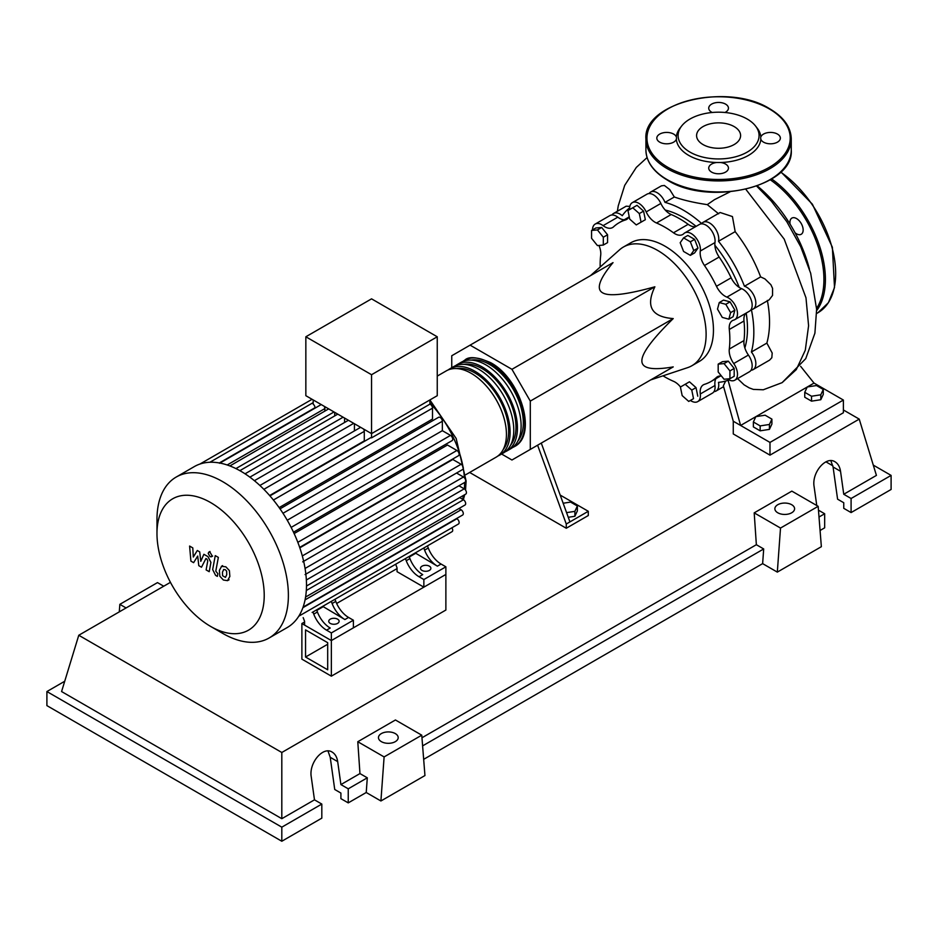 <?xml version="1.0" encoding="UTF-8"?>
<svg xmlns="http://www.w3.org/2000/svg" width="938" height="938" viewBox="0 0 938 938"><rect width="100%" height="100%" fill="white"/><g stroke="black" fill="none" stroke-linecap="round" stroke-linejoin="round"><path stroke-width="1.41" d="M305.554 657.022L305.554 629.902L327.69 642.682L327.69 669.802L305.554 657.022L327.69 644.242M301.884 659.144L301.884 623.547L331.36 640.56L331.36 676.157L301.884 659.144M397.055 568.592L336.648 603.474M304.569 622L301.884 623.547M331.36 676.157L445.878 610.04L445.878 574.443L331.36 640.56L304.569 625.095L304.569 621.273L303.185 617.626M744.866 347.975A90.681 52.352 -120 0 0 747.48 328.558A90.681 52.352 -120 0 0 746.191 313.069M739.203 287.403A90.681 52.352 -120 0 0 714.862 245.252M696.125 226.363A90.681 52.352 -120 0 0 665.23 210.053M650.667 379.925L687.648 367.637A68.521 39.56 -120 0 0 691.916 365.714A68.521 39.56 -120 0 0 706.115 334.35A68.521 39.56 -120 0 0 676.204 265.395A68.521 39.56 -120 0 0 623.407 247.034A68.521 39.56 -120 0 0 619.608 249.778L590.471 275.655M623.407 247.034L630.746 242.801A68.521 39.56 60 0 1 683.544 261.151A68.521 39.56 60 0 1 713.455 330.106A68.521 39.56 60 0 1 699.256 361.47L691.916 365.714M501.584 454.027L511.949 460.007L530.298 449.419L530.298 401.101L511.949 369.314L654.876 286.793C645.473 306.351 651.582 316.95 673.226 318.58C652.238 339.181 641.791 353.263 641.873 360.837C641.791 368.505 652.238 370.533 673.226 366.899L654.876 377.486M563.152 503.237L570.585 502.088L577.362 506.004L574.888 511.351L566.575 512.64M574.888 511.351L574.888 516.263L577.362 510.917L577.362 506.004M574.888 516.263L568.264 517.295M537.603 445.198L566.271 524.014L588.29 511.292L560.174 495.065M566.271 524.014L566.271 528.246L588.29 515.537L588.29 511.292M566.271 528.246L469.645 472.459M569.941 521.891L541.273 443.076M530.298 401.101L673.226 318.58M530.298 449.419L673.226 366.899M511.949 369.314L470.102 345.149L451.753 355.748L451.753 367.719M470.102 345.149L613.03 262.628C599.394 278.996 595.911 289.056 602.606 292.808C609.114 296.678 626.537 294.673 654.876 286.793M730.608 312.624L728.849 319.166L722.295 317.419L717.5 309.106L719.258 302.564L725.813 304.311L730.608 312.624L734.864 310.161L733.106 316.716L728.849 319.166M725.813 304.311L730.069 301.86L723.515 300.101L719.258 302.564M730.069 301.86L734.864 310.161M690.356 241.805L693.745 250.54L690.356 255.371L683.579 251.454L680.191 242.719L683.579 237.889L690.356 241.805L694.612 239.354L698.001 248.089L693.745 250.54M698.001 248.089L694.612 252.908L690.356 255.371M694.612 239.354L687.835 235.438L683.579 237.889M632.763 207.779L639.317 213.583L641.064 222.154L636.269 224.921L629.726 219.117L627.968 210.546L637.019 205.316L643.574 211.12L639.317 213.583M643.574 211.12L645.332 219.703L641.064 222.154M645.332 219.703L640.537 222.47M591.561 230.455L597.436 229.927L603.31 237.232L603.31 245.064L597.436 245.592L591.561 238.287L591.561 230.455L595.818 227.993L601.692 227.477L597.436 229.927M601.692 227.477L607.566 234.781L603.31 237.232M607.566 234.781L607.566 242.614L603.31 245.064M688.726 401.417L682.172 395.613L680.413 387.031L685.209 384.263L691.763 390.067L693.522 398.65L688.726 401.417M691.763 390.067L696.019 387.617L689.465 381.801L685.209 384.263M696.019 387.617L697.778 396.188M729.928 378.729L724.054 379.257L718.18 371.952L718.18 364.12L724.054 363.604L729.928 370.909L729.928 378.729L734.184 376.279L734.184 368.446L729.928 370.909M724.054 363.604L728.31 361.142L722.436 361.669L718.18 364.12M728.31 361.142L734.184 368.446M680.507 386.984A15.571 8.993 -120 0 0 673.484 381.285A91.725 52.95 60 0 1 662.99 375.821M629.644 209.573A12.98 7.492 60 0 1 632.294 202.655A12.98 7.492 60 0 1 646.188 211.918A15.571 8.993 -120 0 0 656.518 222.998A91.725 52.95 60 0 1 673.484 232.788A15.571 8.993 -120 0 0 682.712 234.5A15.571 8.993 -120 0 0 683.814 233.644A12.98 7.492 60 0 1 684.74 232.929A12.98 7.492 60 0 1 695.386 237.126A12.98 7.492 60 0 1 700.287 251.044A15.571 8.993 -120 0 0 704.473 265.501A91.725 52.95 60 0 1 716.468 286.278A15.571 8.993 -120 0 0 726.903 297.123A12.98 7.492 60 0 1 736.494 308.332A12.98 7.492 60 0 1 734.806 319.647A12.98 7.492 60 0 1 733.727 320.093A15.571 8.993 -120 0 0 732.437 320.62A15.571 8.993 -120 0 0 729.295 329.473L743.986 320.995A15.571 8.993 60 0 1 745.663 313.374M729.295 329.473A91.725 52.95 60 0 1 729.295 349.053A15.571 8.993 -120 0 0 733.727 363.534A12.98 7.492 60 0 1 734.806 380.207A12.98 7.492 60 0 1 727.36 378.964M743.986 320.995A91.725 52.95 60 0 1 743.986 340.576L729.295 349.053M733.727 363.534L748.407 355.056A15.571 8.993 60 0 1 743.986 340.576M704.473 265.501L719.153 257.024A15.571 8.993 60 0 1 714.979 242.567L700.287 251.044M719.153 257.024A91.725 52.95 60 0 1 731.148 277.8L716.468 286.278M726.903 297.123L741.583 288.646A15.571 8.993 60 0 1 731.148 277.8M656.518 222.998L671.198 214.521A15.571 8.993 60 0 1 660.868 203.44L646.188 211.918M671.198 214.521A91.725 52.95 60 0 1 688.164 224.311L673.484 232.788M695.597 226.668A15.571 8.993 60 0 1 688.164 224.311M624.169 219.797A15.571 8.993 60 0 1 617.79 217.17L603.099 225.648A15.571 8.993 -120 0 0 612.584 227.547A15.571 8.993 -120 0 0 613.534 226.844A91.725 52.95 60 0 1 619.139 222.705A91.725 52.95 60 0 1 625.529 219.926A15.571 8.993 -120 0 0 626.619 219.457A15.571 8.993 -120 0 0 629.152 216.338M600.179 267.037A91.725 52.95 60 0 1 600.707 255.218A15.571 8.993 -120 0 0 598.936 245.463M721.51 376.103A15.571 8.993 -120 0 0 717.418 376.724A15.571 8.993 -120 0 0 716.468 377.428A91.725 52.95 60 0 1 710.863 381.567A91.725 52.95 60 0 1 704.473 384.346A15.571 8.993 -120 0 0 703.383 384.826A15.571 8.993 -120 0 0 700.287 393.983A12.98 7.492 60 0 1 697.72 401.616A12.98 7.492 60 0 1 690.391 400.456M700.287 393.983L714.979 385.506A15.571 8.993 60 0 1 715.893 378.671M592.511 229.904A12.98 7.492 60 0 1 595.208 224.065L609.888 215.588A12.98 7.492 60 0 1 617.79 217.17M632.294 202.655L646.974 194.178A12.98 7.492 60 0 1 660.868 203.44M684.74 232.929L699.42 224.452A12.98 7.492 60 0 1 710.066 228.649A12.98 7.492 60 0 1 714.979 242.567M741.583 288.646A12.98 7.492 60 0 1 751.174 299.855A12.98 7.492 60 0 1 749.485 311.17L734.806 319.647M748.407 355.056A12.98 7.492 60 0 1 749.485 371.729L734.806 380.207M714.979 385.506A12.98 7.492 60 0 1 712.399 393.139L697.72 401.616M595.208 224.065A12.98 7.492 60 0 1 603.099 225.648M462.868 361.447A49.831 28.773 60 0 1 464.638 360.274A49.831 28.773 60 0 1 489.554 362.748A49.831 28.773 60 0 1 522.114 406.658A49.831 28.773 60 0 1 514.47 446.582A49.831 28.773 60 0 1 512.57 447.532M465.858 474.651L496.12 457.181A49.831 28.773 -120 0 0 503.753 417.246A49.831 28.773 -120 0 0 471.204 373.336A49.831 28.773 -120 0 0 446.289 370.873L437.249 376.091M471.286 360.086A47.756 27.577 60 0 1 489.554 364.436A47.756 27.577 60 0 1 519.195 401.863A47.756 27.577 60 0 1 517.952 440.919M448.188 369.924A49.831 28.773 60 0 1 449.959 368.751A49.831 28.773 60 0 1 474.874 371.225A49.831 28.773 60 0 1 507.423 415.135A49.831 28.773 60 0 1 499.79 455.059A49.831 28.773 60 0 1 497.89 456.009M499.79 455.059L503.46 452.948A49.831 28.773 -120 0 0 511.093 413.013A49.831 28.773 -120 0 0 478.544 369.103A49.831 28.773 -120 0 0 453.629 366.629L449.959 368.751M455.528 365.691A49.831 28.773 60 0 1 457.298 364.519A49.831 28.773 60 0 1 482.214 366.981A49.831 28.773 60 0 1 514.763 410.891A49.831 28.773 60 0 1 507.13 450.826A49.831 28.773 60 0 1 505.23 451.764M507.13 450.826L510.8 448.704A49.831 28.773 -120 0 0 518.433 408.769A49.831 28.773 -120 0 0 485.884 364.859A49.831 28.773 -120 0 0 460.968 362.396L457.298 364.519M463.947 364.331A47.756 27.577 60 0 1 482.214 368.681A47.756 27.577 60 0 1 511.855 406.107A47.756 27.577 60 0 1 510.612 445.163M456.607 368.564A47.756 27.577 60 0 1 474.874 372.914A47.756 27.577 60 0 1 504.515 410.34A47.756 27.577 60 0 1 503.272 449.396M330.258 623.395A5.194 3.002 180 0 1 328.734 621.273A5.194 3.002 180 0 1 331.946 618.505A5.194 3.002 180 0 1 337.598 619.162A5.194 3.002 180 0 1 339.122 621.273A5.194 3.002 180 0 1 335.91 624.04A5.194 3.002 180 0 1 330.258 623.395M422.018 570.421A5.194 3.002 180 0 1 420.494 568.299A5.194 3.002 180 0 1 423.706 565.532A5.194 3.002 180 0 1 429.358 566.177A5.194 3.002 180 0 1 430.882 568.299A5.194 3.002 180 0 1 427.681 571.066A5.194 3.002 180 0 1 422.018 570.421M222.681 633.373L210.604 626.408A75.837 43.781 -120 0 0 264.223 595.442A75.837 43.781 -120 0 0 210.604 502.557A75.837 43.781 -120 0 0 156.974 533.523A75.837 43.781 -120 0 0 210.604 626.408L222.681 633.373A92.921 53.642 -120 0 0 269.136 637.981A92.921 53.642 -120 0 0 283.382 563.527A92.921 53.642 -120 0 0 222.681 481.651A92.921 53.642 -120 0 0 176.215 477.043A92.921 53.642 -120 0 0 156.974 519.582L156.974 533.523M269.136 637.981L287.251 627.522A92.921 53.642 -120 0 0 292.293 623.887A92.921 53.642 -120 0 0 298.941 615.949A92.921 53.642 -120 0 0 303.244 606.663A92.921 53.642 -120 0 0 305.694 596.298A92.921 53.642 -120 0 0 306.491 584.984A92.921 53.642 -120 0 0 305.694 572.755A92.921 53.642 -120 0 0 303.244 559.564A92.921 53.642 -120 0 0 298.941 545.295A92.921 53.642 -120 0 0 292.293 529.689A92.921 53.642 -120 0 0 281.576 511.128A92.921 53.642 -120 0 0 271.387 497.574A92.921 53.642 -120 0 0 261.186 486.705A92.921 53.642 -120 0 0 250.985 477.993A92.921 53.642 -120 0 0 240.796 471.193A92.921 53.642 -120 0 0 230.596 466.221A92.921 53.642 -120 0 0 220.395 463.161A92.921 53.642 -120 0 0 210.206 462.246A92.921 53.642 -120 0 0 200.005 464.029A92.921 53.642 -120 0 0 194.33 466.585L176.215 477.043M273.404 500.013L432.5 408.159L432.5 419.063L279.149 507.599M294.133 533.558L447.485 445.022L456.923 450.475A3.119 1.794 60 0 1 458.963 453.218A3.119 1.794 60 0 1 458.483 455.716L299.679 547.405M299.82 547.827L452.831 459.491L461.097 464.263A3.119 1.794 60 0 1 463.126 467.007A3.119 1.794 60 0 1 462.645 469.504L302.704 561.839M371.554 374.719L305.847 336.777L305.847 395.695L371.554 433.626L437.249 395.695L437.249 336.777L371.554 374.719L371.554 437.858A3.119 1.794 -120 0 0 370.381 437.894L269.933 495.885M305.847 336.777L371.554 298.847L437.249 336.777M315.004 408.147L315.004 407.713A3.119 1.794 -120 0 0 313.186 404.161L313.186 399.928M324.865 411.102L324.865 408.593A3.119 1.794 -120 0 0 324.102 406.224M321.218 404.571A3.119 1.794 -120 0 0 321.101 404.63L219.527 463.278M334.714 415.909L334.714 412.357M344.574 422.487L344.574 418.055M354.423 430.905L354.423 423.742M364.601 441.223A79.941 46.15 -120 0 0 364.284 440.895L364.284 431.363A3.119 1.794 -120 0 0 363.522 428.994M360.638 427.329A3.119 1.794 -120 0 0 360.52 427.388L259.885 485.485M432.5 408.159A3.119 1.794 -120 0 0 429.909 404.161L371.554 437.858M429.909 404.161L429.909 399.928M364.284 440.895L269.628 495.534M313.749 614.12A20.765 11.983 -120 0 0 326.553 630.16L330.223 628.038A20.765 11.983 60 0 1 317.419 611.998L313.749 614.12L312.952 611.986M316.622 609.876L317.419 611.998M335.781 601.399L332.111 603.521A20.765 11.983 -120 0 0 344.903 619.561L348.573 617.439A20.765 11.983 60 0 1 335.781 601.399L334.972 599.276M348.573 617.439L353.38 620.217L331.36 632.927L326.553 630.16M344.903 619.561L322.719 606.347M316.81 610.392L322.918 606.863M406.248 560.713A20.765 11.983 -120 0 0 419.052 576.753L422.721 574.631A20.765 11.983 60 0 1 409.918 558.591L406.248 560.713L405.439 558.591M409.109 556.469L409.918 558.591M315.813 610.333L330.493 601.856A3.119 1.794 -120 0 0 330.504 601.856M332.111 603.521L331.302 601.399M404.641 559.06A3.119 1.794 -120 0 0 404.653 559.048L334.163 599.745M422.991 548.46A3.119 1.794 -120 0 0 423.003 548.449L408.311 556.938M441.728 537.638A3.119 1.794 60 0 1 441.704 537.65L426.661 546.338M451.893 527.801A3.119 1.794 -120 0 1 452.069 531.67L312.143 612.455A3.119 1.794 -120 0 0 312.155 612.444M428.267 548.003L424.597 550.114A20.765 11.983 -120 0 0 437.401 566.165L441.071 564.043A20.765 11.983 60 0 1 428.267 548.003L427.458 545.869M441.071 564.043L445.878 566.81L423.859 579.532L419.052 576.753M437.401 566.165L415.217 552.951M409.308 556.984L415.417 553.467M424.597 550.114L423.788 547.991M445.878 566.81L445.878 574.443L423.859 587.153L397.055 571.688L397.055 567.877L395.672 564.23M456.548 473.022L463.454 477.008A3.119 1.794 60 0 1 465.494 479.752A3.119 1.794 60 0 1 465.014 482.249L305.073 574.584M287.251 520.227L442.349 430.683L450.51 435.396A3.119 1.794 60 0 1 452.55 438.14A3.119 1.794 60 0 1 452.069 440.637L293.488 532.186M458.916 485.767L464.228 488.827A3.119 1.794 -120 0 1 466.268 491.571A3.119 1.794 -120 0 1 465.787 494.068L306.48 586.039M442.349 430.683L442.349 421.268A3.119 1.794 -120 0 0 440.989 418.125A3.119 1.794 -120 0 0 438.597 417.293L280.016 508.842M305.577 597.06L465.014 505.007A3.119 1.794 -120 0 0 465.494 502.51A3.119 1.794 -120 0 0 463.454 499.766L459.69 497.586M303.08 607.144L462.645 515.021A3.119 1.794 -120 0 0 463.126 512.523A3.119 1.794 -120 0 0 461.097 509.78L458.916 508.525M298.776 616.196L458.483 523.99A3.119 1.794 -120 0 0 458.963 521.493A3.119 1.794 -120 0 0 456.923 518.749L456.548 518.538M423.859 587.153L423.859 579.532M353.38 620.217L353.38 627.85L331.36 640.56L331.36 632.927M223.76 569.448L222.458 572.168L222.587 575.721L225.46 577.386L226.762 574.642L226.633 571.113L225.284 569.706L223.607 569.53M221.708 566.177L219.375 570.374L219.832 576.225L223.361 580.012L227.512 580.657L229.857 576.436L229.388 570.609L225.824 566.81L221.368 566.353L222.611 565.637M227.512 580.657L229.083 579.766M215.259 555.624L212.668 569.577L215.588 575.357L217.346 576.378L217.851 573.646L215.787 571.172L218.355 557.407L215.259 555.624M210.077 556.656L211.402 556.785L211.953 555.577L210.077 552.33L208.752 552.189L208.201 553.408L210.077 556.656M193.615 562.671L197.707 556.058L198.786 565.661L201.494 567.22L205.938 558.509L206.899 559.06L207.779 560.854L206.114 569.905L209.209 571.688L210.909 562.425L207.966 556.644L203.874 554.288L200.779 561.346L199.724 551.896L197.308 550.5L193.298 557.031L192.794 547.898L189.605 546.057L190.906 561.112L193.615 562.671M757.259 185.9A99.663 57.546 60 0 1 809.459 269.218M804.757 392.319L807.243 386.972L816.506 385.541L823.283 389.458L820.797 394.804L811.534 396.235L804.757 392.319L804.757 397.231L811.534 401.147L811.534 396.235M820.797 394.804L820.797 399.717L823.283 394.37L823.283 389.458M820.797 399.717L811.534 401.147M753.366 421.983L755.852 416.636L765.115 415.206L771.904 419.122L769.418 424.468L760.155 425.899L753.366 421.983L753.366 426.907L760.155 430.823L760.155 425.899M769.418 424.468L769.418 429.381L771.904 424.035L771.904 419.122M769.418 429.381L760.155 430.823M649.073 193.58A12.98 7.492 60 0 1 650.644 192.056A12.98 7.492 60 0 1 664.995 202.374L674.328 196.992C683.181 200.134 694.167 202.69 707.287 204.636L718.649 213.805M664.995 202.374A99.663 57.546 60 0 1 701.718 223.572A12.98 7.492 60 0 1 703.09 222.341A12.98 7.492 60 0 1 714.099 226.961A12.98 7.492 60 0 1 718.485 241.277L735.169 231.639C745.956 245.404 754.445 260.494 760.636 276.898L744.444 286.254A12.98 7.492 60 0 1 754.656 297.205A12.98 7.492 60 0 1 753.155 309.048A12.98 7.492 60 0 1 751.397 309.622A99.663 57.546 60 0 1 751.397 352.02A12.98 7.492 60 0 1 753.155 369.619A12.98 7.492 60 0 1 751.057 370.217M650.644 192.056L661.454 185.83L664.374 185.466L669.72 189.582L674.328 196.992M611.986 214.99A12.98 7.492 60 0 1 613.558 213.465A12.98 7.492 60 0 1 622.257 215.705A99.663 57.546 60 0 1 629.621 207.861M613.558 213.465L626.162 206.196L629.82 206.395M718.485 241.277A99.663 57.546 60 0 1 744.444 286.254M728.955 379.913A99.663 57.546 60 0 1 718.485 382.364A12.98 7.492 60 0 1 716.069 391.029A12.98 7.492 60 0 1 713.97 391.627M767.343 300.418C770.426 316.516 770.262 330.739 766.862 343.097L751.397 352.02M760.636 276.898L764.939 278.914L770.907 284.753L772.572 288.365L772.549 295.423L769.23 299.773L753.155 309.048M703.09 222.341L720.126 212.504L732.437 216.561L735.169 231.639M766.862 343.097L772.197 353.028L771.833 357.73L769.594 360.122L753.155 369.619M725.613 381.063L723.35 385.788L733.27 421.232L740.61 425.465L728.076 380.253M737.573 378.612L744.104 384.85L749.122 387.84L753.331 389.399L763.298 389.774M729.987 191.856L714.475 199.653L707.287 204.636M800.642 366.324L814.02 383.091L807.313 386.96M807.219 387.019L755.934 416.624M755.829 416.683L740.61 425.465L769.981 442.419L843.379 400.045L814.02 383.091M843.379 400.045L843.379 412.755L769.981 455.141L733.27 433.942L733.27 421.232M769.981 455.141L769.981 442.419M790.113 224.182A9.345 5.394 60 0 1 789.937 222.376A9.345 5.394 60 0 1 791.871 218.097A9.345 5.394 60 0 1 799.07 220.606A9.345 5.394 60 0 1 803.151 230.009A9.345 5.394 60 0 1 801.216 234.277A9.345 5.394 60 0 1 795.061 232.765M681.633 126.032A40.486 23.38 180 0 1 747.223 119.044A40.486 23.38 180 0 1 755.547 126.032A40.486 23.38 180 0 1 741.548 154.829A40.486 23.38 180 0 1 689.958 152.097A40.486 23.38 180 0 1 681.633 126.032L679.991 128.154A42.28 24.411 0 0 0 676.345 136.983A9.861 5.698 0 0 0 673.66 134.087A9.861 5.698 0 0 0 662.908 132.856A9.861 5.698 0 0 0 656.823 138.121A9.861 5.698 0 0 0 659.707 142.142A9.861 5.698 0 0 0 669.533 143.573A9.861 5.698 0 0 0 676.345 139.246L676.544 137.78M676.345 139.246A42.28 24.411 0 0 0 688.691 155.38A42.28 24.411 0 0 0 716.632 162.508A9.861 5.698 0 0 0 708.729 168.09A9.861 5.698 0 0 0 711.614 172.111A9.861 5.698 0 0 0 722.366 173.342A9.861 5.698 0 0 0 728.451 168.09A9.861 5.698 0 0 0 725.566 164.056A9.861 5.698 0 0 0 720.548 162.508A42.28 24.411 0 0 0 760.835 139.246A9.861 5.698 0 0 0 763.52 142.142A9.861 5.698 0 0 0 774.272 143.373A9.861 5.698 0 0 0 780.357 138.121A9.861 5.698 0 0 0 777.473 134.087A9.861 5.698 0 0 0 767.647 132.668A9.861 5.698 0 0 0 760.835 136.983A42.28 24.411 0 0 0 757.189 128.154L755.547 126.032M724.968 112.49A9.861 5.698 0 0 0 728.451 108.151A9.861 5.698 0 0 0 725.566 104.118A9.861 5.698 0 0 0 714.815 102.887A9.861 5.698 0 0 0 708.729 108.151A9.861 5.698 0 0 0 711.614 112.173A9.861 5.698 0 0 0 712.212 112.49M703.031 144.558A22.008 12.71 0 0 0 727.009 147.313A22.008 12.71 0 0 0 740.598 135.576A22.008 12.71 0 0 0 734.149 126.583A22.008 12.71 0 0 0 710.172 123.839A22.008 12.71 0 0 0 696.582 135.576A22.008 12.71 0 0 0 703.031 144.558M720.548 162.508L716.632 162.508M760.835 139.246L760.636 137.78M777.766 512.781A9.861 5.698 180 0 1 774.87 508.759A9.861 5.698 180 0 1 780.955 503.495A9.861 5.698 180 0 1 791.707 504.726A9.861 5.698 180 0 1 794.592 508.759A9.861 5.698 180 0 1 788.506 514.012A9.861 5.698 180 0 1 777.766 512.781M381.356 741.641A9.861 5.698 180 0 1 378.46 737.62A9.861 5.698 180 0 1 384.557 732.355A9.861 5.698 180 0 1 395.297 733.586A9.861 5.698 180 0 1 398.193 737.62A9.861 5.698 180 0 1 392.107 742.884A9.861 5.698 180 0 1 381.356 741.641M321.816 804.065L281.81 827.164L281.81 841.245L321.816 818.147L321.816 804.065L314.476 799.833L311.252 776.863C308.743 762.957 323.059 746.003 332.158 752.1C335.147 753.918 336.976 757.083 337.68 761.609L340.904 784.578L348.244 788.811L348.244 802.881L340.904 798.648L340.904 793.056L334.737 789.491L330.223 757.306L327.983 750.963M281.81 841.245L46.9 705.622L46.9 691.552L64.722 681.258M816.764 505.512L814.102 486.552C811.593 472.646 825.909 455.692 835.008 461.789C837.986 463.607 839.827 466.772 840.53 471.286L843.754 494.256L851.094 498.5L851.094 512.57L843.754 508.326L843.754 502.733L837.587 499.18L833.073 466.983L830.822 460.652M818.464 510.178L824.666 513.754L824.666 527.824L820.082 530.474M777.321 572.11L780.51 528.059L818.159 506.321L821.36 546.69L777.321 572.11L762.629 563.632L423.671 759.334M380.91 800.982L384.111 756.919L421.76 735.181L424.949 775.55L380.91 800.982L366.23 792.504L348.244 802.881M366.23 792.504L367.297 777.813L348.244 788.811M367.297 777.813L359.958 773.58L340.904 784.578M281.81 827.164L46.9 691.552M314.476 799.833L281.81 818.698L61.58 691.552L78.769 635.26L170.446 582.334M824.666 513.754L819.015 517.014M873.278 465.107L891.1 475.402L891.1 489.472L851.094 512.57M891.1 475.402L851.094 498.5M843.379 409.965L859.231 419.11L876.42 475.402L843.754 494.256M832.885 465.846L825.909 461.824M384.111 756.919L357.788 741.724L395.437 719.985L421.76 735.181M359.958 773.58L357.788 741.724M780.51 528.059L754.199 512.863L791.848 491.125L818.159 506.321M762.629 563.632L763.696 548.953L756.356 544.708L754.199 512.863M163.728 586.215L157.49 582.604L119.841 604.342L119.29 611.869M126.079 607.953L119.841 604.342M763.696 548.953L422.604 745.886M756.356 544.708L421.959 737.772M281.81 818.698L281.81 752.487L78.769 635.26M859.231 419.11L281.81 752.487M627.569 218.753L625.529 219.926M716.468 377.428L718.496 376.255M462.575 499.251A79.941 46.15 -120 0 0 463.478 495.405M464.357 488.909A79.941 46.15 -120 0 0 464.591 483.105A79.941 46.15 -120 0 0 464.591 482.495M464.416 477.817A79.941 46.15 -120 0 0 463.278 468.355M462.95 466.503A79.941 46.15 -120 0 0 429.909 402.883M263.859 489.331L364.284 431.363M254.397 480.69L353.732 423.343M245.053 473.807L343.109 417.199M235.93 468.59L334.022 411.958M227.195 464.978L324.865 408.593M305.073 568.451L463.454 477.008M291.143 527.402L450.51 435.396M302.306 555.929L461.097 464.263M297.827 542.328L456.923 450.475M306.351 579.977L464.228 488.827M282.995 513.274L442.349 421.268M306.316 590.494L463.454 499.766M305.073 599.863L461.097 509.78M302.892 607.683L456.923 518.749M219.328 462.962L315.004 407.713M745.839 189.3L784.203 239.12L805.976 297.792L808.591 325.721L805.296 350.202L796.292 369.607L782.128 382.645L763.215 389.798M816.658 310.607A85.651 49.444 -120 0 0 825.405 279.465A85.651 49.444 -120 0 0 771.693 178.97M780.873 171.877L812.402 204.214L832.358 247.222L834.515 287.544L828.406 302.681L817.936 312.741A85.651 49.444 -120 0 0 835.676 273.533A85.651 49.444 -120 0 0 780.627 172.111M816.588 308.391A84.608 48.846 -120 0 0 823.927 279.465A84.608 48.846 -120 0 0 770.321 179.803M645.919 138.965C642.882 102.289 728.181 82.216 769.758 108.82C783.734 117.086 790.91 127.134 791.262 138.965A72.672 41.952 180 0 1 746.402 177.728A72.672 41.952 180 0 1 667.199 168.629A72.672 41.952 180 0 1 645.919 138.965L645.919 149.986A72.672 41.952 0 0 0 667.199 179.65A72.672 41.952 0 0 0 746.402 188.749A72.672 41.952 0 0 0 791.262 149.986C794.298 186.65 709.022 206.723 667.422 180.131C653.434 171.853 646.27 161.817 645.919 149.986M667.938 167.363A71.628 41.354 0 0 0 769.242 167.363A71.628 41.354 0 0 0 769.242 108.878A71.628 41.354 0 0 0 667.938 108.878A71.628 41.354 0 0 0 667.938 167.363M330.223 757.306L337.68 761.609M833.073 466.983L840.53 471.286M628.8 217.135L619.139 222.705M720.513 375.997L710.863 381.567M514.47 446.582C537.931 434.986 520.438 378.284 490.597 362.643C477.278 356.932 468.625 356.135 464.638 360.274M429.909 399.987L456.161 438.468L466.116 480.995L465.529 490.07M464.72 494.689L463.36 499.708M249.871 477.161L348.408 420.271M239.87 470.665L337.786 414.139M328.699 408.886L229.88 465.94M312.084 399.295L199.9 464.064M313.186 402.625L209.901 462.258M212.645 556.07L211.402 556.785M209.995 551.474L208.752 552.189M723.608 386.679L716.069 391.029M756.673 186.111L771.306 201.119L786.783 221.661L800.712 246.717L810.667 273.216L816.623 309.282L814.899 333.213L805.73 358.668L782.116 382.645M647.079 157.561L636.304 167.433L624.708 185.349L618.224 205.95L617.392 211.261M817.936 312.741L816.681 313.456M791.262 138.965L791.262 149.986"/></g></svg>
